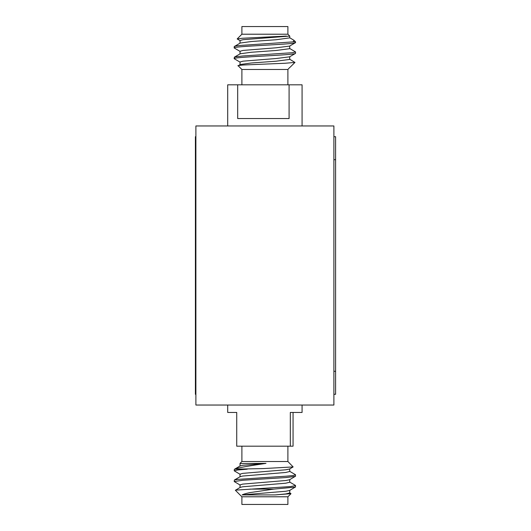 <?xml version="1.0" encoding="UTF-8"?>
<svg xmlns="http://www.w3.org/2000/svg" width="531" height="531" viewBox="0 0 531 531"><rect width="100%" height="100%" fill="white"/><g stroke="black" fill="none" stroke-linecap="round" stroke-linejoin="round"><path stroke-width="0.8" d="M234.271 46.675C233.779 46.297 236.023 45.872 240.994 45.407L293.139 41.883L293.988 40.316L289.581 37.674M287.895 34.216L287.895 26.55L241.89 26.55L241.89 34.216L287.895 34.216L289.753 36.075L289.753 37.867L276.093 39.745L251.276 41.531L240.204 43.044L234.224 46.589L234.271 48.016L240.185 51.461M289.753 45.918L289.714 48.686L276.093 50.478L251.276 52.264L240.204 53.777L234.363 57.169M289.753 56.651L289.714 59.419L276.093 61.211L251.276 62.997L240.204 64.51L238.18 65.771L241.89 69.481L287.895 69.481L289.641 67.53M238.28 65.831C236.122 65.711 242.548 64.994 245.03 64.928L285.127 63.249L294.904 62.426L289.581 59.14M289.581 48.407L295.561 51.952L292.541 52.702L242.601 56.001L235.366 56.857L234.271 57.408M234.357 57.162L234.271 58.749L240.185 62.193M289.753 36.075L243.045 39.692L240.032 40.548L240.032 43.23M293.139 41.883L295.561 41.883L295.515 42.653L289.601 46.091L276.093 47.797L243.045 50.425L240.032 51.281L240.032 53.97M295.561 51.952L295.515 53.385L289.601 56.824L276.093 58.529L243.045 61.158L240.032 62.014L240.032 64.702M286.362 36.075L242.322 38.265L237.184 38.969L240.185 40.721M295.515 42.653C295.17 44.438 230.182 46.23 234.271 48.016M295.515 53.385C295.163 55.171 230.189 56.963 234.271 58.749M294.997 62.379L290.079 67.258M289.09 84.821L289.09 118.552L237.689 118.552L237.689 84.821L302.079 84.821L302.079 125.96M227.706 125.96L227.706 84.821L237.689 84.821M295.402 487.093L273.684 489.117L249.928 492.622C246.112 493.392 243.503 494.162 242.116 494.925L285.731 491.255L289.561 490.491L295.561 486.914L295.409 485.394L289.568 482.002M240.032 487.584L240.032 484.903L242.733 484.099L285.731 480.522L289.561 479.752L295.561 476.181L295.402 474.661L289.568 471.269M240.032 476.851L240.032 474.17L242.733 473.367L285.731 469.789L289.561 469.019L293.145 466.935L263.296 468.574L234.629 469.185C237.397 467.725 251.302 465.601 263.549 463.742L265.998 463.371L240.032 463.543M240.032 466.118L240.052 463.371M287.895 446.179L287.895 461.519L293.145 466.935M240.224 474.389L234.224 470.811L237.43 470.021L247.26 469.185M240.224 485.122L234.224 481.544L242.713 480.263L286.023 477.555L295.409 476.36M242.116 494.925L275.012 494.925L285.731 493.943L289.753 492.947L289.753 490.266M235.386 490.272L240.218 487.365L242.733 486.781L285.731 483.203L289.753 482.214L289.753 479.533M234.224 481.544L234.377 480.024L240.218 476.632L242.733 476.048L285.731 472.471L289.753 471.482L289.753 468.8M234.224 470.811L234.377 469.291L240.218 465.899L242.733 465.315L265.998 463.371M275.012 494.925L291.001 493.671L289.568 492.735M235.419 490.153L290.596 486.562L295.561 485.573M234.377 480.024L237.556 479.407L286.083 476.207L292.999 475.557L295.561 474.84M293.059 412.448L293.059 446.179L290.318 446.179L290.318 412.448L302.079 412.448L302.079 405.04M227.706 405.04L227.706 412.448L236.726 412.448L236.726 446.179L290.318 446.179M287.895 461.519L241.89 461.519L239.999 463.41M241.89 496.784L241.89 504.45L287.895 504.45L287.895 496.784L241.89 496.784L235.379 490.272M273.684 489.117L250.048 489.117M333.893 405.04L195.893 405.04L195.893 125.96L333.893 125.96L333.893 405.04M333.893 371.302L335.599 371.302L335.599 394.301L333.893 394.301M333.893 136.699L335.599 136.699L335.599 159.698L333.893 159.698M335.599 371.302L335.599 159.698M195.893 394.301L195.401 394.301L195.401 136.699L195.893 136.699M195.893 159.698L195.401 159.698M195.401 371.302L195.893 371.302M241.89 84.821L241.89 69.481M241.89 34.216L237.211 38.896M293.988 40.316L295.561 41.883M287.895 84.821L287.895 69.481M287.895 496.784L291.001 493.671M241.89 446.179L241.89 461.519"/></g></svg>
